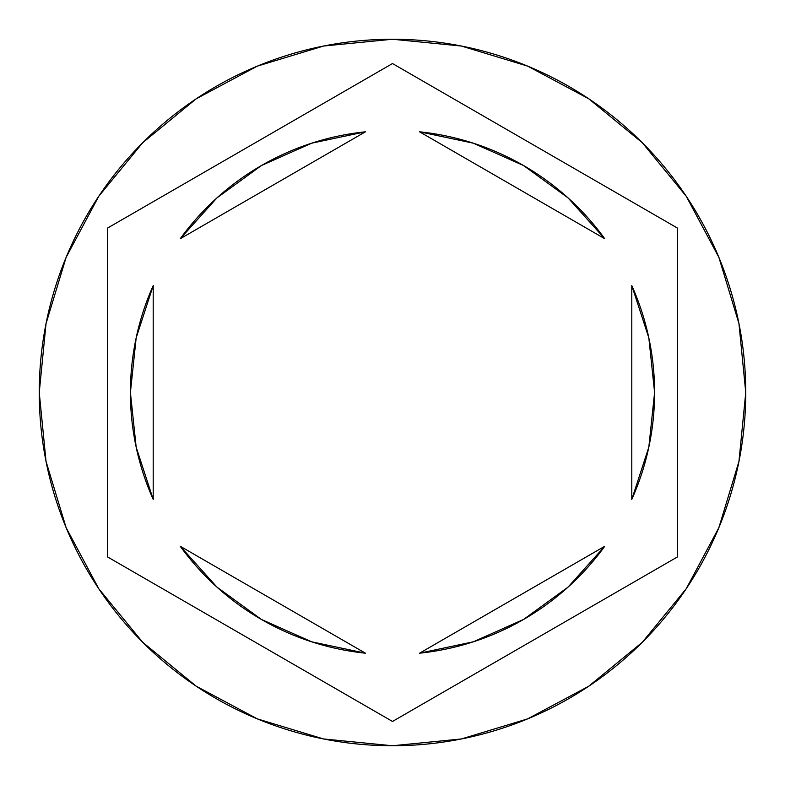 <?xml version="1.0" encoding="UTF-8"?>
<svg xmlns="http://www.w3.org/2000/svg" width="785" height="785" viewBox="0 0 785 785"><rect width="100%" height="100%" fill="white"/><g stroke="black" fill="none" stroke-linecap="round" stroke-linejoin="round"><path stroke-width="1.18" d="M39.25 392.5A353.25 353.25 0 0 1 392.5 39.25A353.25 353.25 0 0 1 745.75 392.5A353.25 353.25 0 0 0 392.5 39.25A353.25 353.25 0 0 0 39.25 392.5L46.04 461.413L66.136 527.687L98.782 588.76L142.713 642.287L196.24 686.218L257.313 718.864L323.587 738.96L392.5 745.75L461.413 738.96L527.687 718.864L588.76 686.218L642.287 642.287L686.218 588.76L718.864 527.687L738.96 461.413L745.75 392.5L738.96 323.587L718.864 257.313L686.218 196.24L642.287 142.713L588.76 98.782L527.687 66.136L461.413 46.04L392.5 39.25L323.587 46.04L257.313 66.136L196.24 98.782L142.713 142.713L98.782 196.24L66.136 257.313L46.04 323.587L39.25 392.5A353.25 353.25 0 0 0 392.5 745.75A353.25 353.25 0 0 0 745.75 392.5A353.25 353.25 0 0 1 392.5 745.75A353.25 353.25 0 0 1 39.25 392.5M130.408 392.5A262.092 262.092 0 0 0 130.408 392.52A262.092 262.092 0 0 1 153.203 285.603L136.168 337.854L130.408 392.5L136.168 447.146L153.203 499.397A262.092 262.092 0 0 1 130.408 392.5M523.566 165.537A262.092 262.092 0 0 0 523.526 165.517L473.335 143.194L419.573 131.811A262.092 262.092 0 0 1 604.725 238.709L567.987 197.84L523.546 165.527M654.592 392.52A262.092 262.092 0 0 0 654.592 392.48L648.832 337.854L631.797 285.603A262.092 262.092 0 0 1 631.797 499.397L648.832 447.146L654.592 392.5M604.725 546.291A262.092 262.092 0 0 1 419.573 653.189L473.335 641.806L523.546 619.473L567.987 587.16L604.725 546.291L419.573 653.189L604.725 546.291M261.434 619.463A262.092 262.092 0 0 0 261.474 619.483L311.665 641.806L365.427 653.189A262.092 262.092 0 0 1 180.275 546.291L217.013 587.16L261.454 619.473M419.573 131.811L604.725 238.709L419.573 131.811M631.797 285.603L631.797 499.397L631.797 285.603M365.427 653.189L180.275 546.291L365.427 653.189M153.203 499.397L153.203 285.603L153.203 499.397M392.5 63.546L677.376 228.023L677.376 556.977L392.5 721.454L107.624 556.977L107.624 228.023L392.5 63.546L677.376 228.023L392.5 63.546L107.624 228.023L107.624 556.977L392.5 721.454L677.376 556.977L677.376 228.023L677.376 556.977L392.5 721.454L107.624 556.977L107.624 228.023L392.5 63.546M180.275 238.709A262.092 262.092 0 0 1 365.427 131.811L311.665 143.194L261.454 165.527L217.013 197.84L180.275 238.709L365.427 131.811L180.275 238.709"/></g></svg>
